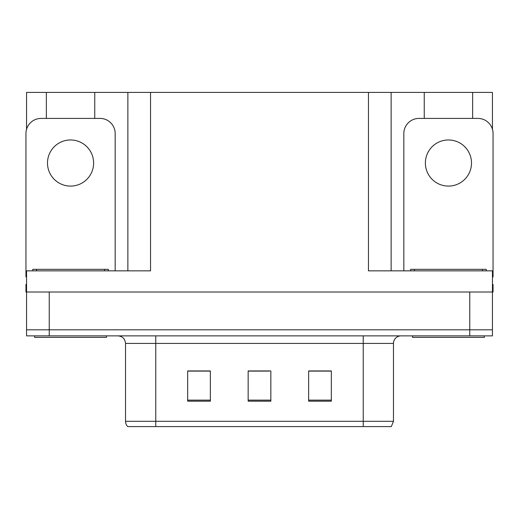 <?xml version="1.0" encoding="UTF-8"?>
<svg xmlns="http://www.w3.org/2000/svg" width="519" height="519" viewBox="0 0 519 519"><rect width="100%" height="100%" fill="white"/><g stroke="black" fill="none" stroke-linecap="round" stroke-linejoin="round"><path stroke-width="0.78" d="M94.75 118.416L94.75 92.408L368.451 92.408L368.451 270.84L492.447 270.84L492.447 292.009L26.553 292.009L26.553 329.812L49.24 329.812L26.553 329.812L26.553 335.864L49.24 335.864L49.24 329.812L469.76 329.812L49.24 329.812L49.24 292.009M26.553 284.451L25.95 284.451L25.95 292.009L26.553 292.009L26.553 270.84L150.549 270.84L150.549 92.408M46.366 118.416L46.366 92.408L26.553 92.408L26.553 129.302M49.24 335.864L492.447 335.864L492.447 329.812L469.76 329.812L492.447 329.812L492.447 292.009L493.05 292.009L493.05 284.451L492.447 284.451M472.634 118.416L472.634 92.408L492.447 92.408L492.447 129.302M127.869 92.408L127.869 270.84M368.451 92.408L391.131 92.408L391.131 270.84M391.131 92.408L424.25 92.408L424.25 118.416M472.634 92.408L424.25 92.408M46.366 92.408L94.75 92.408M393.473 421.298L391.313 426.592L363.235 426.592L363.235 421.298L393.473 421.298L393.473 343.422A7.558 7.558 0 0 1 401.038 335.864M125.527 421.298L155.765 421.298L155.765 426.592L363.235 426.592L127.687 426.592A7.558 7.558 0 0 1 125.527 421.298L125.527 343.422C125.079 338.829 122.555 336.312 117.962 335.864M331.33 401.187L331.33 370.942L308.643 370.942L308.643 401.187L331.33 401.187M210.357 401.187L210.357 370.942L187.67 370.942L187.67 401.187L210.357 401.187M270.84 401.187L270.84 370.942L248.16 370.942L248.16 401.187L270.84 401.187M205.816 371.098L199.873 370.942M188.533 371.098L210.357 371.098M326.808 370.942L320.865 371.098M309.519 371.098L331.33 371.098M248.16 371.098L269.011 371.098M257.671 371.098L251.728 371.098M70.558 139.968A23.063 23.063 0 0 0 47.495 163.024A23.063 23.063 0 0 0 70.558 186.087A23.063 23.063 0 0 0 93.621 163.024A23.063 23.063 0 0 0 70.558 139.968M26.553 276.899A15.122 15.122 0 0 0 25.95 276.887L25.95 133.539A15.122 15.122 0 0 1 41.072 118.416L100.044 118.416A15.122 15.122 0 0 1 115.166 133.539L115.166 270.84M106.473 335.864L106.473 337.376L34.643 337.376L34.643 335.864M32.755 270.84L32.755 269.329L108.361 269.329L108.361 270.84M484.357 335.864L484.357 337.376L412.527 337.376L412.527 335.864M410.639 270.84L410.639 269.329L486.245 269.329L486.245 270.84M448.442 139.968A23.063 23.063 0 0 0 425.379 163.024A23.063 23.063 0 0 0 448.442 186.087A23.063 23.063 0 0 0 471.505 163.024A23.063 23.063 0 0 0 448.442 139.968M403.834 270.84L403.834 133.539A15.122 15.122 0 0 1 418.956 118.416L477.928 118.416A15.122 15.122 0 0 1 493.05 133.539L493.05 276.887A15.122 15.122 0 0 0 492.447 276.899M469.76 292.009L469.76 335.864M363.235 335.864L363.235 343.422L125.527 343.422M393.473 343.422L363.235 343.422L363.235 421.298L155.765 421.298L155.765 335.864M270.84 400.136L248.16 400.136M210.357 400.136L187.67 400.136M331.33 400.136L308.643 400.136M36.538 269.329L36.538 270.84M104.579 269.329L104.579 270.84M414.421 269.329L414.421 270.84M482.462 269.329L482.462 270.84"/></g></svg>
